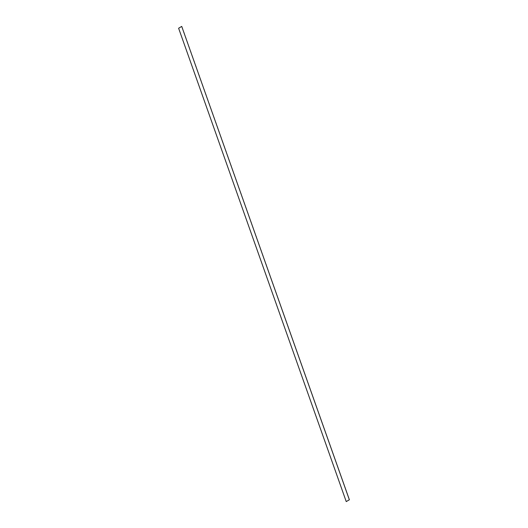 <?xml version="1.0" encoding="UTF-8"?>
<svg xmlns="http://www.w3.org/2000/svg" width="528" height="528" viewBox="0 0 528 528"><rect width="100%" height="100%" fill="white"/><g stroke="black" fill="none" stroke-linecap="round" stroke-linejoin="round"><path stroke-width="0.79" d="M181.724 26.407L349.384 499.759L346.243 501.6L178.616 28.241L181.724 26.407L349.351 499.765L346.243 501.6M182.615 28.822L182.226 27.727M266.429 265.498L266.039 264.403M184.292 33.554L183.902 32.459M185.968 38.287L185.579 37.191M187.645 43.019L187.255 41.923M189.321 47.758L188.932 46.662M190.997 52.49L190.608 51.394M192.674 57.222L192.284 56.126M194.35 61.954L193.961 60.859M196.027 66.686L195.637 65.591M197.703 71.425L197.314 70.33M199.379 76.157L198.99 75.062M201.056 80.89L200.666 79.794M202.732 85.622L202.343 84.526M204.409 90.354L204.019 89.258M206.085 95.093L205.696 93.997M207.761 99.825L207.372 98.729M209.438 104.557L209.048 103.462M211.114 109.289L210.725 108.194M212.791 114.028L212.401 112.933M214.467 118.76L214.078 117.665M216.143 123.493L215.754 122.397M217.82 128.225L217.43 127.129M219.496 132.957L219.107 131.861M221.173 137.696L220.783 136.6M222.849 142.428L222.46 141.332M224.525 147.16L224.136 146.065M226.202 151.892L225.812 150.797M227.878 156.625L227.489 155.529M229.555 161.363L229.165 160.268M231.231 166.096L230.842 165M232.907 170.828L232.518 169.732M234.584 175.56L234.194 174.464M236.26 180.299L235.871 179.203M237.93 185.031L237.547 183.935M239.606 189.763L239.224 188.668M241.283 194.495L240.9 193.4M242.959 199.228L242.576 198.132M244.636 203.966L244.253 202.871M246.312 208.699L245.929 207.603M247.988 213.431L247.606 212.335M249.665 218.163L249.282 217.067M251.341 222.895L250.958 221.8M253.018 227.634L252.635 226.538M254.694 232.366L254.305 231.271M256.37 237.098L255.981 236.003M258.047 241.831L257.657 240.735M259.723 246.569L259.334 245.467M261.4 251.302L261.01 250.206M263.076 256.034L262.687 254.938M264.752 260.766L264.363 259.67M268.105 270.237L267.716 269.141M269.782 274.969L269.392 273.874M271.458 279.701L271.069 278.606M273.134 284.434L272.745 283.338M274.811 289.166L274.421 288.07M276.487 293.905L276.098 292.809M278.164 298.637L277.774 297.541M279.84 303.369L279.451 302.273M281.516 308.101L281.127 307.006M283.193 312.833L282.803 311.738M284.869 317.572L284.48 316.477M286.546 322.304L286.156 321.209M288.222 327.037L287.833 325.941M289.898 331.769L289.509 330.673M291.575 336.508L291.185 335.412M293.251 341.24L292.862 340.144M294.928 345.972L294.538 344.876M296.604 350.704L296.215 349.609M298.28 355.436L297.891 354.341M299.957 360.175L299.567 359.08M301.633 364.907L301.244 363.812M303.31 369.64L302.92 368.544M304.986 374.372L304.597 373.276M306.662 379.104L306.273 378.008M308.339 383.843L307.949 382.747M310.015 388.575L309.626 387.479M311.692 393.307L311.302 392.212M313.368 398.039L312.979 396.944M315.038 402.778L314.655 401.676M316.714 407.51L316.331 406.415M318.391 412.243L318.008 411.147M320.067 416.975L319.684 415.879M321.743 421.707L321.361 420.611M323.42 426.446L323.037 425.35M325.096 431.178L324.713 430.082M326.773 435.91L326.39 434.815M328.449 440.642L328.066 439.547M330.125 445.375L329.743 444.279M331.802 450.113L331.412 449.018M333.478 454.846L333.089 453.75M335.155 459.578L334.765 458.482M336.831 464.31L336.442 463.214M338.507 469.049L338.118 467.947M340.184 473.781L339.794 472.685M341.86 478.513L341.471 477.418M343.537 483.245L343.147 482.15M345.213 487.978L344.824 486.882M346.889 492.716L346.5 491.621M348.566 497.449L348.176 496.353"/></g></svg>
